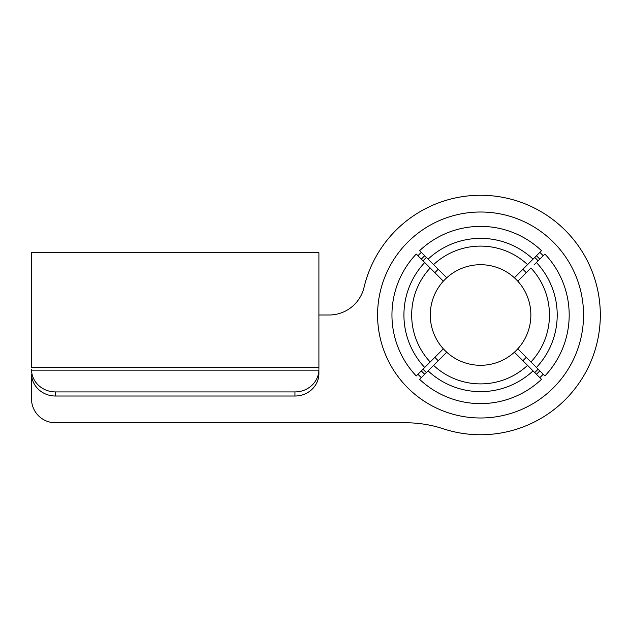 <?xml version="1.0" encoding="UTF-8"?>
<svg xmlns="http://www.w3.org/2000/svg" width="630" height="630" viewBox="0 0 630 630"><rect width="100%" height="100%" fill="white"/><g stroke="black" fill="none" stroke-linecap="round" stroke-linejoin="round"><path stroke-width="0.94" d="M427.203 364.983L443.347 348.831A50.298 50.298 0 0 0 514.395 352.217L541.509 379.331A88.617 88.617 0 0 1 419.619 379.331L446.741 352.217M446.741 277.783L428.093 259.143A76.639 76.639 0 0 1 533.043 259.143L514.395 277.783A50.298 50.298 0 0 0 446.741 277.783L441.299 272.341L446.741 277.783A50.298 50.298 0 0 0 443.347 348.831M428.093 259.143L419.619 250.669A88.617 88.617 0 0 1 541.509 250.669L533.043 259.143M526.263 272.695A62.268 62.268 0 0 0 522.876 269.309L530.547 261.631M522.876 360.691A62.268 62.268 0 0 0 526.263 357.305L533.933 364.983M533.933 265.017L544.903 254.055A88.617 88.617 0 0 1 544.903 375.945L517.789 348.831A50.298 50.298 0 0 0 517.789 281.169L530.948 268.01A68.891 68.891 0 0 1 530.948 361.99M438.259 360.691A62.268 62.268 0 0 1 434.873 357.305A62.268 62.268 0 0 0 438.259 360.691L430.589 368.369M530.547 368.369L527.562 365.376A68.891 68.891 0 0 1 433.574 365.376M434.873 272.695A62.268 62.268 0 0 1 438.259 269.309A62.268 62.268 0 0 0 434.873 272.695L427.203 265.017M430.188 268.01A68.891 68.891 0 0 0 430.188 361.99L416.233 375.945A88.617 88.617 0 0 1 416.233 254.055L443.347 281.169M536.429 262.529A76.639 76.639 0 0 1 536.429 367.471M533.043 370.857A76.639 76.639 0 0 1 428.093 370.857M424.707 367.471A76.639 76.639 0 0 1 424.707 262.529M523.223 275.727L517.789 281.169L523.223 275.727M519.837 357.659L514.395 352.217L519.837 357.659M430.589 261.631L433.574 264.624A68.891 68.891 0 0 1 527.562 264.624M517.789 281.169A50.298 50.298 0 0 0 514.395 277.783L514.639 277.546M514.395 352.217A50.298 50.298 0 0 0 517.789 348.831M539.816 377.638A86.223 86.223 0 0 0 543.202 374.252M543.202 255.748A86.223 86.223 0 0 0 539.816 252.362M294.95 396.018L294.95 391.923A23.948 22.507 0 0 0 318.89 370.149L318.89 374.244A23.948 22.507 180 0 1 294.95 396.018L55.448 396.018A23.948 22.507 180 0 1 31.516 374.244L31.5 398.829A23.948 23.948 0 0 0 55.448 422.777L405.783 422.777A119.755 119.755 0 0 1 443.173 428.762A119.755 119.755 0 0 0 600.319 315A119.755 119.755 0 0 0 364.045 287.367A35.926 35.926 0 0 1 329.096 315L318.906 315M421.32 252.362A86.223 86.223 0 0 0 417.934 255.748A86.223 86.223 0 0 1 421.32 252.362M417.934 374.252A86.223 86.223 0 0 0 421.32 377.638A86.223 86.223 0 0 1 417.934 374.252M31.5 367.322L31.5 252.732L318.906 252.732L318.906 367.322L31.5 367.322M318.906 369.377L318.906 367.322M31.5 369.377L31.516 370.149A23.948 22.507 0 0 0 55.448 391.923L55.448 396.018M294.95 391.923L55.448 391.923M480.564 264.702A50.298 50.298 0 0 1 514.395 277.783M534.736 372.558A79.034 79.034 0 0 0 538.122 369.164M538.122 260.836A79.034 79.034 0 0 0 534.736 257.442M424.707 255.748A81.428 81.428 0 0 0 421.32 259.135M421.32 370.865A81.428 81.428 0 0 0 424.707 374.252M480.564 417.989A102.989 102.989 0 0 0 583.553 315A102.989 102.989 0 0 0 480.564 212.011A102.989 102.989 0 0 0 377.583 315A102.989 102.989 0 0 0 480.564 417.989M536.429 374.252A81.428 81.428 0 0 0 539.816 370.865M539.816 259.135A81.428 81.428 0 0 0 536.429 255.748M426.4 257.442A79.034 79.034 0 0 0 423.013 260.836M423.013 369.164A79.034 79.034 0 0 0 426.4 372.558M318.89 370.149L31.516 370.149"/></g></svg>
